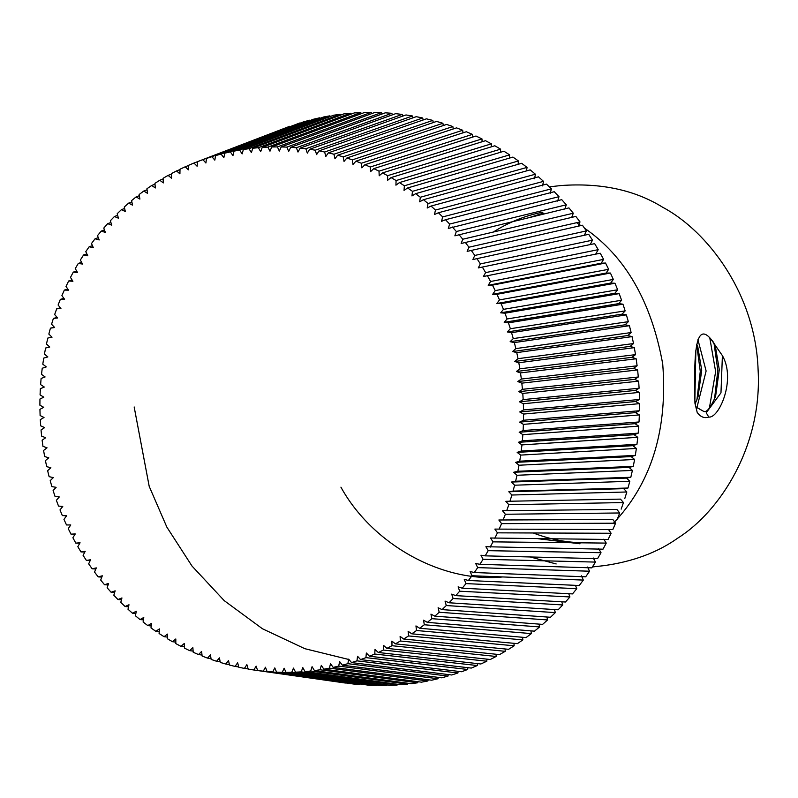 <?xml version="1.0" encoding="UTF-8"?>
<svg xmlns="http://www.w3.org/2000/svg" width="798" height="798" viewBox="0 0 798 798"><rect width="100%" height="100%" fill="white"/><g stroke="black" fill="none" stroke-linecap="round" stroke-linejoin="round"><path stroke-width="1.2" d="M530.271 556.974L556.176 563.957M592.375 566.969L603.946 565.652C633.014 561.622 657.622 552.445 677.781 538.111C720.604 511.179 762.449 445.404 758.1 369.813C755.576 294.153 707.896 231.33 662.759 207.3C634.679 189.924 600.734 182.672 560.924 185.545L549.343 186.852M340.916 487.149C372.566 544.635 442.671 583.139 502.75 576.944M613.462 523.219L616.874 519.448C652.375 479.847 667.657 428.017 662.719 363.968C651.358 301.524 625.283 256.258 584.515 228.178M580.854 225.585L576.585 222.712M694.938 403.209L697.203 412.456C700.564 417.015 704.425 418.551 708.754 417.065C719.088 418.561 736.205 379.459 722.399 355.639L710.978 339.14C693.263 317.983 694.23 366.661 694.938 403.219M134.164 406.96L149.196 486.341L166.862 527.129L191.979 566.021L224.228 600.645L262.472 628.774L304.826 648.684L348.975 659.527M533.244 532.974C548.994 538.989 564.794 542.231 580.635 542.71M543.318 213.116L530.141 217.295M714.479 399.399L717.831 370.272L714.001 343.17M709.382 408.147L715.646 371.629L709.751 337.684M345.434 683.038L253.834 670.001L256.138 666.14L257.614 670.52L355.738 684.335L263.29 671.178L265.445 667.228L267.081 671.537L359.569 684.704L272.766 671.966L274.781 667.916L276.567 672.155L369.923 685.382L376.437 685.582L282.263 672.335L284.128 668.205L286.063 672.375L380.277 685.622L386.791 685.542L291.759 672.305L293.464 668.096L295.559 672.185L390.631 685.422L397.135 685.063L301.235 671.876L302.791 667.587L305.026 671.587L400.955 684.774L407.439 684.145L310.681 671.038L312.078 666.689L314.452 670.589L411.249 683.696L417.693 682.789L320.088 669.791L321.325 665.382L323.838 669.183L421.484 682.17L427.888 680.983L329.434 668.155L330.512 663.687L333.155 667.387L431.648 680.205L438.002 678.749L338.701 666.111L339.619 661.602L342.392 665.183L441.733 677.811L448.017 676.086L347.888 663.677L348.636 659.128L351.539 662.589L451.708 674.988L457.922 672.993L356.965 660.844L357.554 656.265L360.576 659.607L461.563 671.746L467.698 669.482L365.933 657.632L366.352 653.023L369.484 656.235L471.289 668.076L477.334 665.552L374.771 654.031L375.02 649.412L378.262 652.485L480.875 663.986L486.82 661.213L383.459 650.061L383.549 645.422L386.9 648.365L490.291 659.497L496.127 656.465L391.998 645.712L391.908 641.073L395.369 643.866L499.528 654.599L505.244 651.318L400.357 641.003L400.107 636.365L403.658 639.018L508.585 649.313L514.171 645.791L408.546 635.936L408.127 631.318L411.768 633.812L517.423 643.637L522.88 639.876L416.526 630.52L415.948 625.921L419.668 628.255L526.052 637.582L531.358 633.592L424.307 624.764L423.558 620.186L427.359 622.37L534.451 631.168L539.608 626.949L431.868 618.679L430.95 614.131L434.83 616.146L542.6 624.385L547.598 619.946L439.189 612.265L438.112 607.757L442.062 609.612L550.49 617.263L555.318 612.605L446.281 605.542L445.035 601.084L449.045 602.769L558.111 609.802L562.77 604.944L453.104 598.52L451.708 594.111L455.768 595.627L565.453 602.011L569.922 596.954L459.678 591.208L458.122 586.859L462.232 588.196L572.505 593.912L576.784 588.665L465.972 583.607L464.256 579.328L468.406 580.495L579.248 585.513L583.338 580.086L471.977 575.747L470.112 571.538L474.301 572.525L585.682 576.824L589.562 571.218L477.693 567.627L475.678 563.498L479.897 564.306L591.797 567.867L595.468 562.091L483.099 559.268L480.945 555.218L485.184 555.847L597.562 558.64L601.024 552.715L488.206 550.67L485.902 546.72L602.999 549.174L606.241 543.099L492.984 541.862L490.551 538.002L608.086 539.468L611.098 533.264L497.443 532.845L494.87 529.094L612.804 529.553L615.587 523.209L501.573 523.638L498.86 519.997L612.854 519.538L615.587 523.209M387.05 684.923L386.791 685.542M397.414 684.285L397.135 685.063M407.738 683.218L407.439 684.145M418.002 681.701L417.693 682.789M428.187 679.756L427.888 680.983M438.282 677.372L438.002 678.749M448.267 674.569L448.017 676.086M458.132 671.327L457.922 672.993M467.867 667.677L467.698 669.482M477.443 663.607L477.334 665.552M486.85 659.128L486.82 661.213M496.087 654.25L496.127 656.465M505.124 648.974L505.244 651.318M513.942 643.318L514.171 645.791M522.55 637.283L522.88 639.876M530.919 630.879L531.358 633.592M539.039 624.116L539.608 626.949M546.889 617.014L547.598 619.946M554.47 609.562L555.318 612.605M561.772 601.802L562.77 604.944M568.765 593.722L569.922 596.954M575.458 585.343L576.784 588.665M581.453 575.827L583.338 580.086M587.528 567.049L589.562 571.218M593.283 558.001L595.468 562.091M598.7 548.715L601.024 552.715M603.767 539.199L606.241 543.099M608.495 529.473L611.098 533.264M498.86 519.997L612.854 519.538M617.163 519.438L619.717 512.974L505.363 514.251L502.521 510.73L616.854 509.413L619.717 512.974M502.521 510.73L616.854 509.413M621.153 509.134L623.467 502.56L508.805 504.715L505.842 501.314L620.475 499.119L623.467 502.56M505.842 501.314L620.475 499.119M624.754 498.66L626.829 491.987L511.887 495.019L508.815 491.748L623.727 488.675L626.829 491.987M508.815 491.748L513.034 491.109L627.986 488.027L623.727 488.675M627.986 488.027L629.812 481.274L514.63 485.204L511.438 482.052L626.59 478.092L629.812 481.274M511.438 482.052L515.628 481.234L630.819 477.264L626.59 478.092M630.819 477.264L632.395 470.431L517.004 475.269L513.703 472.256L629.063 467.389L632.395 470.431M513.703 472.256L517.852 471.259L633.263 466.381L629.063 467.389M633.263 466.381L634.59 459.478L519.019 465.224L515.618 462.361L631.148 456.586L634.59 459.478M515.618 462.361L519.727 461.184L635.308 455.389L631.148 456.586M635.308 455.389L636.385 448.436L520.665 455.099L517.164 452.376L632.844 445.683L636.385 448.436M517.164 452.376L521.224 451.03L636.944 444.316L632.844 445.683M636.944 444.316L637.772 437.314L521.952 444.905L518.351 442.331L634.141 434.711L637.772 437.314M518.351 442.331L522.361 440.805L638.191 433.174L634.141 434.711M638.191 433.174L638.759 426.132L522.86 434.661L519.179 432.237L635.038 423.688L638.759 426.132M519.179 432.237L523.119 430.541L639.028 421.972L635.038 423.688M639.028 421.972L639.348 414.91L523.398 424.366L519.638 422.112L635.537 412.616L639.348 414.91M519.638 422.112L523.508 420.247L639.457 410.741L635.537 412.616M639.457 410.741L639.517 403.658L523.568 414.062L519.727 411.958L635.637 401.534L639.517 403.658M519.727 411.958L523.528 409.933L639.477 399.489L635.637 401.534M639.477 399.489L639.288 392.407L523.358 403.748L519.448 401.803L635.328 390.441L639.288 392.407M519.448 401.803L523.169 399.618L639.098 388.227L635.328 390.441M639.098 388.227L638.649 381.165L522.78 393.434L518.8 391.668L634.629 379.369L638.649 381.165M518.8 391.668L522.441 389.314L638.31 376.995L634.629 379.369M638.31 376.995L637.602 369.943L521.822 383.15L517.792 381.554L633.522 368.327L637.602 369.943M517.792 381.554L521.343 379.05L637.113 365.793L633.522 368.327M637.113 365.793L636.156 358.771L520.505 372.915L516.416 371.479L632.026 357.324L636.156 358.771M516.416 371.479L519.867 368.826L635.517 354.641L632.026 357.324M635.517 354.641L634.31 347.659L518.81 362.731L514.68 361.474L630.131 346.392L634.31 347.659M514.68 361.474L518.032 358.671L633.522 343.559L630.131 346.392M633.522 343.559L632.056 336.626L516.755 352.616L512.585 351.529L627.846 335.539L632.056 336.626M512.585 351.529L515.837 348.586L631.118 332.557L627.846 335.539M631.118 332.557L629.413 325.694L514.341 342.591L510.141 341.684L625.163 324.786L629.413 325.694M510.141 341.684L513.274 338.601L628.335 321.664L625.163 324.786M628.335 321.664L626.38 314.871L511.558 332.666L507.338 331.948L622.101 314.143L626.38 314.871M507.338 331.948L510.351 328.726L625.153 310.891L622.101 314.143M625.153 310.891L622.959 304.178L508.436 322.861L504.186 322.322L618.659 303.629L622.959 304.178M504.186 322.322L507.079 318.971L621.592 300.248L618.659 303.629M621.592 300.248L619.158 293.634L504.954 313.195L500.695 312.836L614.849 293.265L619.158 293.634M500.695 312.836L503.458 309.365L617.652 289.764L614.849 293.265M617.652 289.764L614.979 283.25L501.124 303.669L496.855 303.489L610.66 283.071L614.979 283.25M496.855 303.489L499.498 299.908L613.333 279.44L610.66 283.071M613.333 279.44L610.43 273.046L496.964 294.312L492.695 294.322L606.121 273.046L610.43 273.046M492.695 294.322L495.199 290.622L608.655 269.305L606.121 273.046M608.655 269.305L605.522 263.031L492.466 285.135L488.206 285.325L601.213 263.22L605.522 263.031M488.206 285.325L490.58 281.514L603.607 259.37L601.213 263.22M603.607 259.37L600.256 253.235L483.398 276.517L600.256 253.235M483.398 276.517L485.633 272.607L598.221 249.654L595.966 253.604M598.221 249.654L594.65 243.659L478.281 267.919L594.65 243.659M478.281 267.919L480.366 263.909L592.485 240.168L590.38 244.208M592.485 240.168L588.705 234.323L472.865 259.53L588.705 234.323M472.865 259.53L474.8 255.44L586.41 230.921L584.455 235.061M586.41 230.921L582.43 225.236L467.149 251.38L582.43 225.236M467.149 251.38L468.935 247.21L580.016 221.934L578.211 226.153M580.016 221.934L575.837 216.418L461.144 243.48L462.78 239.23L573.303 213.226L571.657 217.515M573.303 213.226L568.934 207.889L454.87 235.829L456.346 231.51L566.291 204.797L564.804 209.166M566.291 204.797L561.732 199.65L448.326 228.447L449.643 224.058L558.989 196.667L557.652 201.096M558.989 196.667L554.241 191.72L445.493 219.729L441.523 221.345L442.681 216.906L551.398 188.857L550.221 193.345M551.398 188.857L546.48 184.109L438.381 212.757L434.471 214.532L435.469 210.044L543.528 181.365L542.53 185.904M543.528 181.365L538.451 176.827L431.03 206.074L427.189 208.019L428.017 203.49L535.408 174.213L534.57 178.792M535.408 174.213L530.171 169.884L423.449 199.709L419.678 201.814L420.346 197.256L527.039 167.4L526.53 170.902M527.039 167.4L521.663 163.301L415.648 193.665L411.958 195.939L412.456 191.34L518.441 160.957L518.072 164.328M518.441 160.957L512.924 157.086L407.638 187.959L404.037 190.383L404.377 185.774L509.623 154.872L509.393 158.114M509.623 154.872L503.967 151.231L399.429 182.592L395.928 185.176L396.097 180.548L500.595 149.156L500.486 152.278M500.595 149.156L494.82 145.765L391.05 177.575L387.648 180.308L387.638 175.67L491.378 143.839L491.378 146.822M491.378 143.839L485.483 140.687L382.491 172.917L379.19 175.789L379.02 171.161L481.982 138.912L482.082 141.755M481.982 138.912L475.987 136.019L373.783 168.627L370.591 171.64L370.262 167.011L472.416 134.383L472.616 137.086M472.416 134.383L466.321 131.74L364.935 164.707L361.853 167.859L361.354 163.241L462.71 130.264L462.99 132.827M462.71 130.264L456.526 127.879L355.958 161.166L352.995 164.448L352.327 159.849L452.865 126.553L453.214 128.977M452.865 126.553L446.611 124.438L346.861 158.004L344.028 161.405L343.19 156.847L442.9 123.271L443.309 125.545M442.9 123.271L436.576 121.426L337.664 155.231L334.961 158.752L333.963 154.233L432.825 120.408L433.304 122.543M432.825 120.408L426.451 118.832L328.387 152.847L325.813 156.488L324.656 152.009L422.671 117.984L423.189 119.959M422.671 117.984L416.247 116.678L319.04 150.862L316.597 154.613L315.28 150.184L412.446 115.979L412.995 117.815M412.446 115.979L405.983 114.952L309.624 149.276L307.33 153.136L305.843 148.757L402.162 114.423L402.731 116.109M402.162 114.423L395.668 113.665L300.178 148.099L298.013 152.049L296.377 147.73L391.838 113.296L392.416 114.842M391.838 113.296L385.324 112.817L290.691 147.311L288.686 151.361L286.891 147.111L381.484 112.618L382.072 114.004M381.484 112.618L374.97 112.418L281.195 146.942L279.34 151.071L277.395 146.902L371.13 112.378L371.698 113.615M371.13 112.378L364.616 112.458L271.709 146.972L269.993 151.181L267.909 147.091L360.776 112.578L361.334 113.675M360.776 112.578L354.272 112.937L262.223 147.401L260.667 151.69L258.442 147.69L350.442 113.226L350.97 114.174M350.442 113.226L343.968 113.855L252.776 148.238L251.38 152.588L249.006 148.687L340.157 114.304L340.636 115.112M340.157 114.304L333.704 115.211L243.38 149.485L242.133 153.894L239.629 150.094L329.913 115.83L330.352 116.488M329.913 115.83L323.519 117.017L234.033 151.121L232.956 155.59L230.313 151.889L319.749 117.795L320.118 118.303M319.749 117.795L313.405 119.251L224.757 153.166L223.849 157.675L221.076 154.094L309.963 120.558M309.674 120.189L303.39 121.914L215.58 155.6L214.822 160.149L211.929 156.687L299.898 123.251M299.699 123.012L206.492 158.433L205.914 163.011L202.892 159.67L289.933 126.363M289.834 126.254L197.535 161.645L197.116 166.253L193.974 163.041L197.525 161.675M538.071 538.73L579.996 543.797M542.45 212.198C525.244 215.6 508.845 222.223 493.274 232.048M696.913 399.978L700.275 371.399L696.684 344.566M694.888 399.379L695.866 350.113M193.974 163.041L188.697 165.246L188.448 169.864L185.196 166.792L179.999 169.216L179.919 173.854L176.567 170.912L171.47 173.565L171.55 178.203L168.099 175.4L163.101 178.273L163.351 182.902L159.799 180.258L154.922 183.341L155.341 187.959L151.7 185.465L146.932 188.757L147.52 193.355L143.79 191.021L139.151 194.513L139.909 199.091L136.099 196.907L131.6 200.597L132.508 205.146L128.638 203.121L124.269 207.011L125.346 211.51L121.406 209.665L117.186 213.724L118.423 218.193L114.423 216.507L110.353 220.757L111.75 225.166L107.69 223.649L103.79 228.068L105.346 232.418L101.236 231.081L97.496 235.659L99.201 239.949L95.052 238.782L91.491 243.53L93.346 247.739L89.167 246.752L85.775 251.649L87.78 255.779L83.571 254.971L80.359 260.008L82.523 264.058L78.284 263.43L75.261 268.607L77.556 272.557L73.306 272.108L70.473 277.415L72.917 281.275L68.648 281.006L66.015 286.432L68.588 290.183L64.329 290.093L61.895 295.639L64.598 299.28L60.339 299.38L58.104 305.016L60.937 308.547L56.688 308.826L54.663 314.562L57.626 317.963L53.386 318.422L51.571 324.247L54.653 327.529L50.434 328.168L48.838 334.073L52.03 337.215L47.84 338.043L46.454 344.008L49.755 347.02L45.606 348.018L44.439 354.053L47.85 356.915L43.74 358.093L42.793 364.177L46.294 366.9L42.234 368.247L41.516 374.372L45.107 376.945L41.107 378.461L40.608 384.616L44.289 387.04L40.339 388.736L40.07 394.9L43.83 397.165L39.95 399.03L39.9 405.214L43.74 407.319L39.94 409.344L40.109 415.529L44.02 417.474L40.299 419.658L40.688 425.843L44.658 427.608L41.027 429.962L41.636 436.117L45.676 437.723L42.124 440.227L42.962 446.361L47.042 447.798L43.591 450.451L44.648 456.546L48.778 457.803L45.426 460.606L46.703 466.66L50.873 467.738L47.631 470.69L49.127 476.685L53.326 477.593L50.194 480.675L51.9 486.61L56.129 487.329L53.107 490.551L55.032 496.416L59.281 496.954L56.379 500.296L58.513 506.082L62.773 506.441L60 509.912L62.334 515.598L66.603 515.777L63.96 519.368L66.503 524.964L70.763 524.954L66.503 524.964M70.763 524.954L68.259 528.655L70.992 534.141L75.251 533.952L72.887 537.762L75.81 543.129L80.059 542.76L77.835 546.67L80.947 551.907L85.177 551.358L83.092 555.368L86.403 560.465L90.603 559.737L88.668 563.837L92.149 568.804L96.319 567.897L94.533 572.066L98.184 576.884L102.314 575.797L100.688 580.046L104.508 584.715L108.598 583.448L107.122 587.767L111.112 592.266L115.141 590.829L113.825 595.218L117.964 599.537L121.944 597.931L120.787 602.37L125.077 606.52L128.987 604.744L127.999 609.233L132.428 613.203L136.268 611.258L135.441 615.787L140.019 619.567L143.78 617.462L143.111 622.021L147.82 625.602L151.5 623.338L151.002 627.936L155.829 631.318L159.42 628.894L159.091 633.502L164.029 636.684L167.53 634.101L167.371 638.729L172.418 641.692L175.819 638.969L175.819 643.607L180.966 646.35L184.268 643.477L184.438 648.116L189.675 650.649L192.867 647.637L193.206 652.265L198.532 654.569L201.605 651.417L202.113 656.036L207.51 658.111L210.463 654.829L211.131 659.427L216.597 661.273L219.44 657.871L220.268 662.43L225.794 664.046L228.497 660.515L229.505 665.043L235.071 666.43L237.654 662.779L238.811 667.268L244.427 668.415L246.871 664.654L248.188 669.093L253.834 670.001M75.112 534.181L70.992 534.141M79.8 543.209L75.81 543.129M84.827 552.036L80.947 551.907M90.184 560.625L86.403 560.465M95.85 568.994L92.149 568.804M101.815 577.104L98.184 576.884M108.079 584.954L104.508 584.715M114.623 592.535L111.112 592.266M121.446 599.837L117.964 599.537M128.528 606.839L125.077 606.52M135.859 613.542L132.428 613.203M143.421 619.926L140.019 619.567M151.211 625.981L147.82 625.602M159.221 631.707L155.829 631.318M167.43 637.093L164.029 636.684M175.819 642.121L172.418 641.692M184.388 646.799L180.966 646.35M193.126 651.098L189.675 650.649M202.004 655.038L198.532 654.569M211.011 658.599L207.51 658.111M220.148 661.771L216.597 661.273M229.395 664.554L225.794 664.046M238.732 666.948L235.071 666.43M248.138 668.943L244.427 668.415M257.614 670.52L263.29 671.178M267.081 671.537L272.766 671.966M276.567 672.155L282.263 672.335M286.063 672.375L291.759 672.305M295.559 672.185L301.235 671.876M305.026 671.587L310.681 671.038M314.452 670.589L320.088 669.791M323.838 669.183L329.434 668.155M333.155 667.387L338.701 666.111M342.392 665.183L347.888 663.677M351.539 662.589L356.965 660.844M360.576 659.607L365.933 657.632M369.484 656.235L374.771 654.031M378.262 652.485L383.459 650.061M386.9 648.365L391.998 645.712M395.369 643.866L400.357 641.003M403.658 639.018L408.546 635.936M411.768 633.812L416.526 630.52M419.668 628.255L424.307 624.764M427.359 622.37L431.868 618.679M434.83 616.146L439.189 612.265M442.062 609.612L446.281 605.542M449.045 602.769L453.104 598.52M455.768 595.627L459.678 591.208M462.232 588.196L465.972 583.607M468.406 580.495L471.977 575.747M474.301 572.525L477.693 567.627M479.897 564.306L483.099 559.268M485.184 555.847L488.206 550.67M490.162 547.169L492.984 541.862M494.81 538.271L497.443 532.845M499.139 529.174L501.573 523.638M503.129 519.897L505.363 514.251M506.78 510.451L508.805 504.715M510.082 500.855L511.887 495.019M513.034 491.109L514.63 485.204M515.628 481.234L517.004 475.269M517.852 471.259L519.019 465.224M519.727 461.184L520.665 455.099M521.224 451.03L521.952 444.905M522.361 440.805L522.86 434.661M523.119 430.541L523.398 424.366M523.508 420.247L523.568 414.062M523.528 409.933L523.358 403.748M523.169 399.618L522.78 393.434M522.441 389.314L521.822 383.15M521.343 379.05L520.505 372.915M519.867 368.826L518.81 362.731M518.032 358.671L516.755 352.616M515.837 348.586L514.341 342.591M513.274 338.601L511.558 332.666M510.351 328.726L508.436 322.861M507.079 318.971L504.954 313.195M503.458 309.365L501.124 303.669M499.498 299.908L496.964 294.312M495.199 290.622L492.466 285.135M490.58 281.514L487.648 276.148M485.633 272.607L482.511 267.37M480.366 263.909L477.064 258.801M474.8 255.44L471.319 250.472M468.935 247.21L465.274 242.393M462.78 239.23L458.95 234.562M456.346 231.51L452.356 227.011M449.643 224.058L445.493 219.729M442.681 216.906L438.381 212.757M435.469 210.044L431.03 206.074M428.017 203.49L423.449 199.709M420.346 197.256L415.648 193.665M412.456 191.34L407.638 187.959M404.377 185.774L399.429 182.592M396.097 180.548L391.05 177.575M387.638 175.67L382.491 172.917M379.02 171.161L373.783 168.627M370.262 167.011L364.935 164.707M361.354 163.241L355.958 161.166M352.327 159.849L346.861 158.004M343.19 156.847L337.664 155.231M333.963 154.233L328.387 152.847M324.656 152.009L319.04 150.862M315.28 150.184L309.624 149.276M305.843 148.757L300.178 148.099M296.377 147.73L290.691 147.311M286.891 147.111L281.195 146.942M277.395 146.902L271.709 146.972M267.909 147.091L262.223 147.401M258.442 147.69L252.776 148.238M249.006 148.687L243.38 149.485M239.629 150.094L234.033 151.121M230.313 151.889L224.757 153.166M221.076 154.094L215.58 155.6M211.929 156.687L206.492 158.433M202.892 159.67L197.535 161.645M185.196 166.792L188.687 165.445M176.567 170.912L179.999 169.595M168.099 175.4L171.48 174.114M159.799 180.258L163.141 178.991M151.7 185.465L155.002 184.218M143.79 191.021L147.061 189.794M136.099 196.907L139.351 195.7M128.638 203.121L131.869 201.934M121.406 209.665L124.628 208.487M114.423 216.507L117.635 215.35M107.69 223.649L110.912 222.512M101.236 231.081L104.458 229.954M95.052 238.782L98.304 237.674M89.167 246.752L92.428 245.654M83.571 254.971L86.862 253.894M78.284 263.43L81.615 262.362M73.306 272.108L76.688 271.061M68.648 281.006L72.089 279.968M64.329 290.093L67.83 289.076M60.339 299.38L63.92 298.362M56.688 308.826L60.359 307.829M53.386 318.422L57.167 317.444M50.434 328.168L54.334 327.2M47.84 338.043L51.88 337.075M708.754 417.065L706.23 412.756L720.973 392.835L722.399 355.639M695.686 406.9L703.816 411.459C706.868 412.566 710.809 407.499 715.616 396.247L719.287 369.634L715.327 346.023L712.764 341.135M696.794 408.057L706.12 371L697.941 339.689M695.088 403.988L698.05 396.825L701.721 370.212L697.761 346.601L696.734 344.307M715.327 346.023L712.115 340.437M695.657 406.761L703.816 411.459M695.078 403.948L698.05 396.825"/></g></svg>
